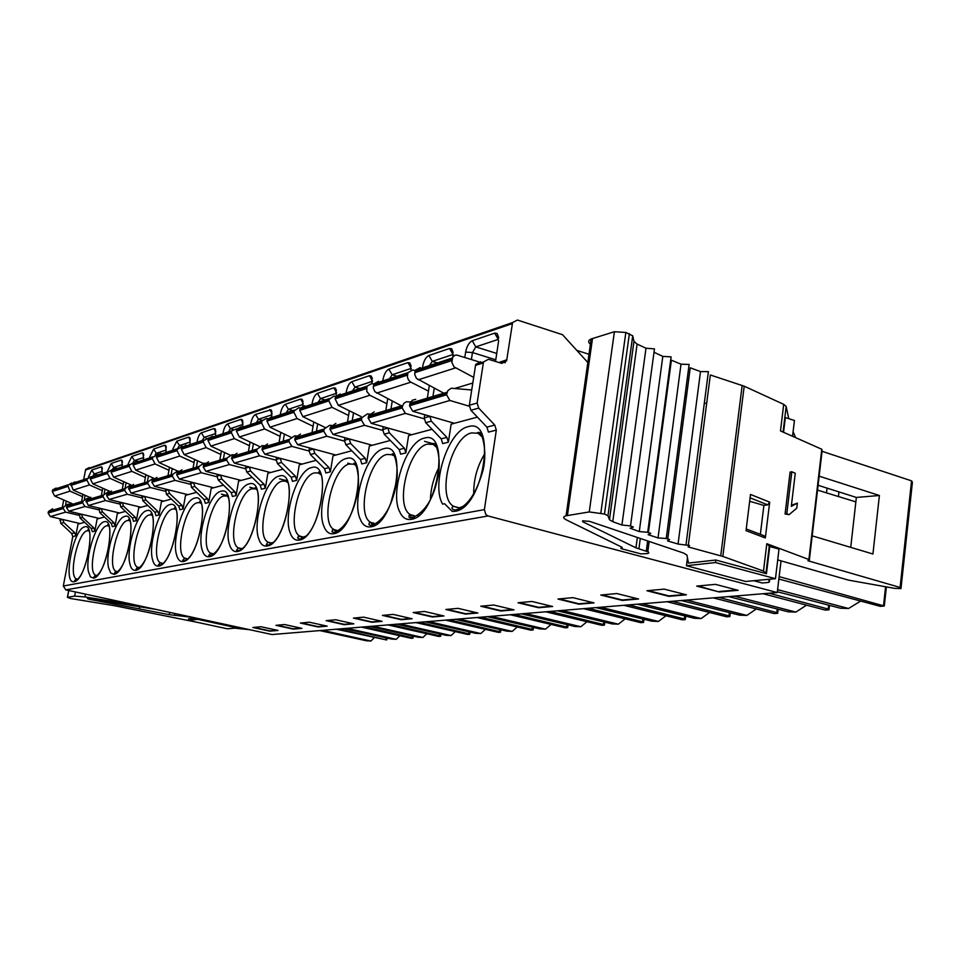 <?xml version="1.0" encoding="UTF-8"?>
<svg xmlns="http://www.w3.org/2000/svg" width="961" height="961" viewBox="0 0 961 961"><rect width="100%" height="100%" fill="white"/><g stroke="black" fill="none" stroke-linecap="round" stroke-linejoin="round"><path stroke-width="1.44" d="M428.45 391.115L410.371 381.889L408.353 379.775L407.392 376.904L407.896 372.676L412.81 369.973L415.128 370.67M378.586 381.301L373.781 383.932L373.288 388.028L374.91 391.728L401.47 405.866M374.201 411.873L368.628 415.693L368.135 418.047L371.258 423.32L411.692 434.732M477.413 417.122L451.153 424.161L448.367 442.18L446.865 437.363L431.321 421.182L425.723 422.72L424.221 417.903L424.726 414.732M427.345 398.13L429.339 385.481M425.723 422.72L441.207 438.817L442.697 443.61L448.367 442.18M383.199 426.684L382.742 429.555L384.184 434.18L399.199 449.58L404.413 448.246L405.854 452.871L408.605 435.561L432.042 429.279M404.413 448.246L389.337 432.762L387.896 428.017M392.268 400.917L390.959 409.014M60.075 518.856L60.819 523.373L71.739 533.547L72.76 536.646L63.318 586.006L65.804 589.874L272.059 634.548L777.245 592.553L781.041 560.828M71.739 533.547L74.766 532.778L75.787 535.878L78.033 524.105L84.664 522.328M79.295 513.691L80.111 518.051L91.295 528.538L93.806 527.889L94.851 531.085L97.133 518.988L104.497 517.018M98.995 508.069L99.824 512.621L111.284 523.409L113.939 522.736L115.008 526.015L117.338 513.57L125.483 511.396M119.861 502.122L120.702 506.855L132.45 517.991L135.261 517.27L136.354 520.646L138.72 507.84L147.754 505.426M142 495.804L142.853 500.753L154.889 512.225L157.868 511.468L158.997 514.952L161.412 501.762L171.418 499.083M165.52 489.089L166.397 494.254L178.734 506.111L181.917 505.306L183.071 508.898L185.533 495.311L196.621 492.332M190.566 481.929L191.467 487.347L204.128 499.6L207.516 498.735L208.705 502.459L211.204 488.428L223.505 485.137M217.294 474.29L216.97 476.127L218.207 479.971L231.217 492.657L234.832 491.732L236.058 495.576L238.604 481.089L252.25 477.437M245.884 466.109L245.535 468.103L246.797 472.079L260.167 485.233L264.035 484.248L265.308 488.224L267.891 473.244L283.051 469.184M276.516 457.328L276.143 459.502L277.453 463.622L291.195 477.281L295.351 476.212L296.661 480.332L299.279 464.836L316.145 460.319M309.43 447.886L309.022 450.265L310.379 454.541L324.53 468.728L328.986 467.587L330.344 471.863L333.011 455.802L351.786 450.769M344.891 437.699L344.458 440.318L345.852 444.751L360.423 459.526L365.24 458.289L366.634 462.734L369.348 446.072L390.298 440.462M777.245 592.553L488.092 515.973L485.822 514.543L484.38 509.618L496.32 430.12L494.759 425.074L478.71 408.113L477.136 403.043L483.503 361.949L488.476 359.27L501.738 363.39L506.615 360.819L512.573 322.572L517.426 320.049L562.521 334.704L587.82 362.477M399.488 511.168L399.368 511.192C389.818 491.191 406.539 441.483 424.089 438.204C451.202 428.774 437.663 516.513 411.32 519.36C406.803 520.105 403.2 518.135 400.485 513.474L399.488 511.168M360.183 518.844L360.075 518.868C351.462 499.528 367.39 451.754 383.583 448.787C408.605 440.006 395.259 524.274 370.994 526.82C366.838 527.493 363.522 525.583 361.072 521.078L360.183 518.844M323.821 525.943L323.725 525.955C315.953 507.24 331.149 461.256 346.14 458.577C369.312 450.373 356.159 531.421 333.743 533.703C329.887 534.328 326.86 532.454 324.638 528.094L323.821 525.943M290.102 532.526L290.018 532.538C282.978 514.411 297.514 470.085 311.412 467.647C332.938 459.971 319.989 538.04 299.219 540.094C295.652 540.659 292.853 538.833 290.835 534.604L290.102 532.526M258.749 538.64L258.653 538.653C252.275 521.078 266.197 478.302 279.134 476.079C299.183 468.884 286.45 544.166 267.146 546.016C263.819 546.545 261.236 544.767 259.398 540.671L258.749 538.64M229.499 544.346L229.415 544.37C223.625 527.301 236.983 485.966 249.043 483.936C267.759 477.161 255.242 549.884 237.259 551.542C234.16 552.034 231.769 550.293 230.099 546.316L229.499 544.346M202.17 549.68L202.086 549.704C196.825 533.127 209.654 493.137 220.934 491.287C238.448 484.897 226.135 555.206 209.354 556.707C206.447 557.164 204.237 555.458 202.699 551.59L202.17 549.68M176.56 554.677L176.488 554.689C171.695 538.592 184.044 499.864 194.602 498.158C211.036 492.128 198.939 560.179 183.227 561.536C180.512 561.957 178.458 560.287 177.052 556.539L176.56 554.677M152.523 559.374L152.463 559.386C148.09 543.71 159.994 506.171 169.905 504.621C185.341 498.903 173.46 564.84 158.721 566.065C156.175 566.461 154.253 564.828 152.967 561.176L152.523 559.374M129.927 563.783L129.855 563.795C125.867 548.539 137.351 512.117 146.673 510.687C161.208 505.27 149.532 569.212 135.693 570.317C133.291 570.69 131.501 569.092 130.324 565.536L129.927 563.783M108.629 567.939L108.569 567.951C104.917 553.092 116.017 517.715 124.798 516.405C138.504 511.252 127.032 573.333 113.999 574.33L110.695 573.056L108.629 567.939M88.52 571.867L88.46 571.879C85.133 557.392 95.86 523 104.148 521.799C117.098 516.898 105.842 577.213 93.541 578.114L90.442 576.852L88.52 571.867M444.583 503.732L442.601 504.117C430.816 484.416 448.451 430.42 468.055 426.72C497.522 416.545 483.815 508.069 455.106 511.276L452.295 511.444L444.583 503.732L452.295 511.444M473.713 493.906C473.545 479.395 477.281 465.941 484.909 453.544M459.718 507.961L458.361 510.243M430.396 499.408C430.876 487.984 433.795 477.209 439.129 467.07M390.719 503.408L396.737 480.632M354.969 503.372L356.651 496.885M684.881 396.701L686.382 397.169M704.365 402.887L706.635 403.608M793.101 431.717L795.672 437.675M620.95 548.575L622.043 547.277L566.425 519.925C562.918 518.111 562.81 516.73 566.077 515.781L589.249 511.937L604.481 514.027L607.965 515.733L609.454 519.685L612.758 521.703L621.935 525.018L630.524 525.919L633.359 527.024L630.104 528.202L639.281 531.565L647.702 532.31L650.777 533.391L648.134 534.652L658.021 537.92L666.237 538.508L669.541 539.553L667.511 540.899L678.058 544.058L689.554 545.5L688.124 546.917L722.84 556.431L763.49 571.05L766.446 573.705L715.801 560.035L688.436 563.086L686.947 555.062L683.571 553.055L589.706 521.403L582.618 520.814L582.714 521.751L635.954 547.83L648.435 551.974L648.807 552.971L647.57 553.572L640.867 553.872L620.95 548.575L621.19 546.857M436.102 444.571L424.498 441.315M256.659 489.029L249.812 487.275M89.121 467.659L85.685 469.376L83.643 479.671M101.89 473.653L102.034 472.86M102.094 472.56L101.77 467.034L101.073 466.914L91.751 470.085L88.412 477.004M498.771 337.791L497.101 333.467L498.591 341.143L495.528 361.456M497.101 333.467L494.675 333.131L472.259 340.747C469.052 342.392 466.842 346.164 465.641 352.074L464.8 357.492M453.003 356.255L451.658 348.795L449.508 348.483L428.882 355.498C425.915 357.036 423.849 360.639 422.684 366.309M422.612 366.73L422.432 367.871M411.08 369.841L409.818 362.922L407.896 362.633L388.845 369.108C386.094 370.55 384.16 373.997 383.019 379.451M382.959 379.859L382.778 380.964M372.147 383.655L371.162 375.967L369.432 375.703L351.786 381.697C349.239 383.055 347.414 386.358 346.308 391.62M346.248 392.016L346.068 393.073M336.254 395.259L335.341 388.064L333.779 387.824L317.394 393.385C315.016 394.671 313.286 397.842 312.217 402.923M312.157 403.296L311.977 404.317M302.679 407.392L302.919 405.998M302.967 405.686L302.042 399.308L300.637 399.079L285.369 404.269C283.159 405.482 281.525 408.533 280.48 413.434M280.42 413.807L280.252 414.792M313.07 426.3L297.069 418.552L293.946 412.305L294.198 410.864L267.194 419.753L271.807 416.654L271.026 409.794L255.506 414.431C253.428 415.572 251.878 418.515 250.857 423.248M250.797 423.609L250.629 424.57M242.532 427.237L242.701 426.288M242.761 425.939L242.064 419.585L240.899 419.392L227.565 423.921C225.607 425.014 224.141 427.849 223.156 432.438M223.096 432.786L222.928 433.711M215.336 436.21L215.504 435.297M215.564 434.949L214.94 428.75L213.883 428.57L201.378 432.822C199.54 433.855 198.146 436.594 197.185 441.039M197.125 441.375L196.957 442.276M189.834 444.631L190.002 443.742M190.062 443.405L189.509 437.351L188.536 437.183L176.788 441.183L172.788 449.135M172.728 449.46L172.56 450.325M165.869 452.535L166.025 451.67M166.085 451.358L165.592 445.448L164.703 445.279L153.64 449.039L149.82 456.739M149.76 457.052L149.604 457.904M143.297 459.983L143.453 459.142M143.501 458.829L143.081 453.063L142.264 452.907L131.825 456.463L128.173 463.911M128.113 464.223L127.957 465.04M121.999 467.01L122.155 466.193M122.215 465.893L121.843 460.247L121.086 460.115L111.224 463.454L107.728 470.698M107.668 470.986L107.524 471.791M81.613 501.558L82.982 494.386M85.133 495.335L84.388 499.252M93.806 527.889L82.586 517.378L81.529 514.219M91.295 528.538L92.34 531.721L94.851 531.085M74.766 532.778L63.81 522.556L62.777 519.493M65.624 504.693L66.309 501.113M63.714 499.984L62.297 507.336M195.876 618.043L188.548 618.872L188.272 620.386L227.397 628.818L237.199 627.893L237.343 627.028M155.85 609.382L89.781 598.763L87.367 598.583L89.181 599.292L169.232 614.656L192.813 617.382M197.51 622.38L114.479 605.706L70.417 598.487L67.39 597.31L74.634 596.12L84.94 596.937L136.258 605.13M237.199 627.893L197.714 619.352L188.272 620.386M197.714 619.352L197.87 618.476M249.512 629.671L234.592 628.146M139.741 606.787L139.369 608.866M686.418 594.823L668.904 596.349L646.909 590.739L664.243 589.129L686.418 594.823M638.536 599.003L622.272 600.421L600.781 595.039L616.854 593.55L638.536 599.003M594.054 602.883L578.93 604.193L557.933 599.039L572.876 597.646L594.054 602.883M552.647 606.487L538.544 607.724L518.015 602.763L531.95 601.466L552.647 606.487M514.003 609.863L500.813 611.016L480.74 606.235L493.774 605.022L514.003 609.863M477.845 613.01L465.496 614.091L445.868 609.49L458.061 608.349L477.845 613.01M443.946 615.977L432.354 616.986L413.146 612.541L424.594 611.472L443.946 615.977M412.101 618.752L401.193 619.701L382.406 615.4L393.169 614.403L412.101 618.752M382.13 621.359L371.847 622.26L353.456 618.103L363.606 617.154L382.13 621.359M353.876 623.833L344.17 624.674L326.163 620.65L335.725 619.749L353.876 623.833M327.184 626.152L318.007 626.956L300.373 623.052L309.418 622.211L327.184 626.152M301.934 628.362L293.249 629.119L275.963 625.323L284.528 624.53L301.934 628.362M278.017 630.44L269.777 631.161L252.839 627.485L260.96 626.728L278.017 630.44M719.2 591.964L738.144 590.306L715.44 584.36L696.689 586.102L719.2 591.964L698.046 585.982M736.823 589.958L719.26 591.495M648.243 590.619L668.964 595.904L685.121 594.487M602.079 594.919L622.332 599.988L637.263 598.679M559.206 598.919L578.99 603.784L592.817 602.571M519.264 602.643L538.604 607.316L551.434 606.199M481.966 606.127L500.873 610.619L512.814 609.574M447.057 609.37L465.544 613.719L476.68 612.746M414.311 612.433L432.402 616.614L442.817 615.713M383.547 615.292L401.254 619.352L410.996 618.5M354.585 617.995L371.907 621.923L381.049 621.118M327.257 620.542L344.218 624.338L352.807 623.593M301.442 622.944L318.067 626.632L326.139 625.923M277.02 625.227L293.297 628.806L300.913 628.134M253.872 627.389L269.837 630.86L277.02 630.224M855.855 501.882L817.523 490.11M779.155 576.612L884.3 606.031L880.252 606.343L778.866 579.051M322.548 630.356L370.922 641.035L366.441 640.783L319.785 630.584M370.922 641.035L374.249 637.66M339.089 628.975L386.646 639.966L336.23 629.215M346.957 628.326L396.244 639.317L391.595 639.053L344.05 628.566M361.384 627.125L411.2 638.296L413.002 638.152L411.933 637.648L412.209 635.918M396.244 639.317L399.86 635.75M364.387 626.872L411.933 637.648M372.676 626.188L422.912 637.491L418.083 637.227L369.625 626.44M387.896 624.926L438.684 636.422L440.594 636.278L439.537 635.762L439.814 633.912M422.912 637.491L426.828 633.743M391.079 624.662L439.537 635.762M399.836 623.929L451.045 635.581L446.024 635.317L396.605 624.194M415.921 622.596L467.695 634.452L469.713 634.296L468.668 633.755L468.956 631.797M451.045 635.581L455.31 631.605M419.272 622.308L468.668 633.755M428.534 621.539L480.752 633.551L475.527 633.287L425.11 621.827M445.556 620.133L498.363 632.362L500.501 632.194L499.468 631.641L499.78 629.551M480.752 633.551L485.401 629.359M449.111 619.833L499.468 631.641M458.914 619.016L512.177 631.413L506.723 631.137L455.298 619.316M476.956 617.515L530.82 630.152L533.103 629.972L532.082 629.395L532.406 627.161M512.177 631.413L517.27 626.968M480.728 617.202L532.082 629.395M491.131 616.337L545.476 629.155L539.77 628.866L487.299 616.662M510.291 614.74L565.248 627.797L567.687 627.617L566.678 627.028L567.014 624.614M545.476 629.155L551.061 624.434M514.303 614.415L566.678 627.028M525.367 613.49L580.804 626.74L574.846 626.464L521.282 613.827M545.752 611.797L601.826 625.311L604.421 625.106L603.448 624.494L603.796 621.911M580.804 626.74L586.967 621.731M550.004 611.436L603.448 624.494M561.789 610.463L618.379 624.182L612.133 623.905L557.44 610.824M583.519 608.661L640.759 622.656L643.546 622.44L642.585 621.815L642.957 619.016M618.379 624.182L625.191 618.848M588.072 608.277L642.585 621.815M600.649 607.232L658.393 621.455L651.846 621.178L596 607.616M623.857 605.298L682.286 619.833L685.265 619.605L684.34 618.944L684.737 615.917M658.393 621.455L665.973 615.773M628.71 604.901L684.34 618.944M642.164 603.784L701.122 618.548L694.226 618.259L637.203 604.193M667.018 601.718L726.66 616.806L729.867 616.554L728.991 615.869L729.399 612.589M701.122 618.548L709.578 612.481M672.22 601.286L728.991 615.869M686.647 600.084L746.829 615.436L739.574 615.148L681.313 600.529M713.314 597.862L774.206 613.574L777.665 613.298L776.824 612.589L777.257 609.01M746.829 615.436L756.319 608.95M718.912 597.394L776.824 612.589M734.408 596.108L795.852 612.097L788.188 611.809L728.678 596.589M763.106 593.73L825.271 610.091L829.007 609.803L828.214 609.058L828.67 605.142M795.852 612.097L806.543 605.166M769.124 593.225L828.214 609.058M777.593 589.646L848.551 608.505L840.443 608.217L777.341 591.748M848.551 608.505L860.684 601.081M827.061 488.128L826.52 492.873M838.424 496.525L838.953 491.9M102.286 471.298L94.214 473.989L93.205 475.299M56.218 488.02L52.651 489.894L52.29 491.503L54.669 496.044L71.102 503.192M71.871 503.528L72.844 504.189M52.639 508.777L48.482 511.468L48.098 513.066L50.332 516.574L80.087 523.553M71.619 482.963L67.75 485.413L69.973 491.143L54.669 496.044M48.482 511.468L63.69 506.927L63.294 508.561L65.576 512.141L79.018 515.324M63.69 506.927L67.907 504.177L72.087 504.417M82.55 496.657L69.973 491.143M101.337 495.66L102.755 488.212M111.284 523.409L112.353 526.688L115.008 526.015M122.407 464.607L113.758 467.49L112.653 468.944M221.426 494.134L227.757 495.72M105.025 489.221L104.172 493.762M113.939 522.736L102.443 511.901L101.361 508.645M122.239 489.413L123.693 481.665M132.45 517.991L133.543 521.355L136.354 520.646M143.706 457.508L134.408 460.607L133.147 462.361M126.107 482.746L125.014 488.572M135.261 517.27L123.476 506.099L122.371 502.735M144.402 482.77L145.892 474.722M154.889 512.225L156.018 515.709L158.997 514.952M166.277 449.988L156.295 453.316L155.153 454.721M148.462 475.875L147.357 481.893M157.868 511.468L145.808 499.936L144.667 496.465M167.959 475.731L169.496 467.334M178.734 506.111L179.899 509.702L183.071 508.898M190.254 442L179.503 445.58L178.037 447.646M287.171 480.824L279.519 478.83M172.235 468.572L171.094 474.794M181.917 505.306L169.532 493.389L168.355 489.798L165.232 490.663M193.041 468.223L194.627 459.454M204.128 499.6L205.318 503.3L208.705 502.459M215.769 433.507L204.164 437.363L202.278 440.522M197.546 460.8L196.38 467.226M207.516 498.735L194.807 486.422L193.605 482.698L190.266 483.623M219.805 460.223L221.426 451.045M231.217 492.657L232.442 496.489L236.058 495.576M242.965 424.45L230.424 428.618L228.442 431.885M224.55 452.499L223.372 459.154M216.97 476.127L220.537 475.118L221.775 478.986L218.207 479.971M234.832 491.732L221.775 478.986M248.406 451.658L250.088 442.036M260.167 485.233L261.428 489.197L265.308 488.224M272.011 414.768L258.449 419.284L256.347 422.684M253.44 443.622L252.226 450.517M249.355 467.01L250.617 471.022L246.797 472.079M264.035 484.248L250.617 471.022M279.062 442.492L280.804 432.378M291.195 477.281L292.504 481.377L296.661 480.332M303.123 404.401L288.396 409.314L286.186 412.834M284.396 434.096L283.171 441.255M276.143 459.502L280.24 458.349L281.549 462.493L277.453 463.622M295.351 476.212L281.549 462.493M312.001 432.63L313.803 421.987M324.53 468.728L325.875 472.992L330.344 471.863M336.518 393.277L320.506 398.611L318.163 402.287M317.671 423.861L316.421 431.309M313.442 448.979L314.788 453.328L310.379 454.541M328.986 467.587L314.788 453.328M347.486 422.023L349.348 410.779M360.423 459.526L361.816 463.947L366.634 462.734M372.448 381.313L354.993 387.127L352.507 390.947M353.528 412.834L352.243 420.594M349.227 438.901L350.621 443.441L345.852 444.751M365.24 458.289L350.621 443.441M385.817 410.551L387.739 398.647M399.199 449.58L400.641 454.181L405.854 452.871M411.224 368.399L392.148 374.754L389.493 378.742M340.23 394.01L335.557 396.545L335.101 398.815L338.332 405.35L361.132 416.594M335.906 423.405L330.476 427.104L329.995 429.375L333.023 434.432L372.315 445.279M373.721 384.124L371.799 383.559L367.018 386.166L366.742 391.379L369.877 395.271L338.332 405.35M330.476 427.104L361.865 417.711L361.384 420.053L364.483 425.291L382.67 430.396M361.865 417.711L367.414 413.915L372.952 414.395M386.911 403.776L369.877 395.271M304.733 405.758L300.192 408.209L299.748 410.407L302.883 416.69L325.034 427.441M300.481 434.084L295.195 437.663L294.727 439.838L297.658 444.703L335.857 455.046M367.018 386.166L335.557 396.545L333.947 396.088L329.094 399.368L328.854 400.869L332.062 407.356L302.883 416.69M295.195 437.663L324.229 428.978L323.761 431.225L326.764 436.246L344.386 441.099M324.229 428.978L329.635 425.303L335.017 425.747M348.567 415.464L332.062 407.356M267.194 419.753L266.954 421.158L269.981 427.201L290.847 437.183M267.614 443.994L262.473 447.454L262.017 449.556L264.864 454.241L302.018 464.103M300.252 408.053L298.919 407.68L294.198 410.864M262.473 447.454L289.417 439.393L288.949 441.555L291.856 446.385L308.961 450.997M289.417 439.393L294.667 435.838L299.904 436.258M241.175 426.792L236.862 429.111L236.442 431.153L239.385 436.991L259.242 446.348M237.055 453.196L232.045 456.559L231.589 458.589L234.352 463.094L270.534 472.536M267.494 418.744L266.401 418.443L261.993 420.822L261.56 422.924L264.587 428.93L239.385 436.991M232.045 456.559L257.104 449.063L256.647 451.153L259.47 455.802L276.071 460.199M257.104 449.063L262.221 445.616L267.314 446M280.119 436.342L264.587 428.93M212.609 436.246L208.405 438.504L207.984 440.474L210.843 446.108L229.955 455.021M208.561 461.785L203.672 465.04L203.227 467.01L205.906 471.37L241.151 480.416M237.031 428.702L231.841 430.768L231.421 432.798L234.352 438.6L210.843 446.108M203.672 465.04L227.036 458.049L226.592 460.079L229.331 464.559L245.463 468.752M227.036 458.049L232.033 454.709L236.995 455.082M249.452 445.7L234.352 438.6M185.905 445.087L181.617 447.934L181.389 449.195L184.176 454.637L202.843 463.238M181.917 469.821L177.148 472.98L176.716 474.878L179.323 479.095L213.666 487.768M208.621 438L203.528 440.715L203.3 442.012L206.147 447.61L184.176 454.637M177.148 472.98L198.999 466.445L198.555 468.403L201.221 472.728L216.91 476.74M198.999 466.445L203.864 463.202L208.693 463.538M220.826 454.445L206.147 447.61M160.883 453.376L156.871 455.502L156.475 457.364L159.178 462.625L177.917 471.166M156.967 477.341L152.306 480.416L151.886 482.254L154.421 486.326L187.912 494.675M182.073 446.697L177.232 449.376L177.004 450.637L179.767 456.043L159.178 462.625M152.306 480.416L172.776 474.29L172.343 476.175L174.938 480.368L190.206 484.212M172.776 474.29L177.533 471.142L182.242 471.455M194.05 462.613L179.767 456.043M137.387 461.148L133.303 463.839L133.086 465.028L135.717 470.133L153.844 478.302M133.543 484.392L128.75 488.26L131.056 493.113L163.718 501.149M157.196 454.853L152.583 457.484L152.355 458.709L155.057 463.947L135.717 470.133M129.002 487.383L148.21 481.641L147.79 483.467L150.312 487.515L165.172 491.215M148.21 481.641L152.847 478.578L157.436 478.878M168.956 470.277L155.057 463.947M115.296 468.463L111.464 470.494L111.08 472.235L113.65 477.185L131.056 484.957M111.512 491.035L107.067 493.942L106.659 495.684L109.073 499.504L140.955 507.252M133.831 462.517L129.435 465.112L129.218 466.289L131.837 471.37L113.65 477.185M107.067 493.942L125.146 488.536L124.726 490.314L127.188 494.242L141.663 497.786M125.146 488.536L129.675 485.569L134.156 485.846M145.387 477.473L131.837 471.37M94.466 475.359L90.73 477.329L90.358 479.034L92.857 483.827L109.722 491.299M110.875 491.804L111.752 492.368M90.754 497.293L86.178 500.945L88.364 505.522L119.5 512.994M111.86 469.737L107.656 472.283L107.44 473.425L109.998 478.35L92.857 483.827M86.418 500.128L103.44 495.035L103.043 496.765L105.434 500.561L119.548 503.984M103.44 495.035L107.86 492.14L112.245 492.404M123.2 484.236L109.998 478.35M74.814 481.869L70.994 484.344L73.228 490.11L89.733 497.354M90.839 497.834L91.824 498.507M71.162 503.204L66.922 505.954L66.525 507.6L68.82 511.204L99.247 518.423M91.163 476.536L87.139 479.034L86.922 480.152L89.409 484.933L73.228 490.11M66.922 505.954L82.994 501.149L82.598 502.831L84.928 506.519L98.695 509.81M82.994 501.149L87.319 498.327L91.583 498.579M102.298 490.627L89.409 484.933M506.891 359.75L498.927 362.513M480.644 361.756L475.695 364.423L469.34 405.23L470.902 410.263L486.879 427.104L488.428 432.102L496.32 430.12M431.321 421.182L429.831 416.197M432.943 396.449L434.264 387.992M471.395 359.534L472.464 352.543L465.641 352.074M472.259 340.747L475.791 346.885L472.464 352.543L495.768 359.798M496.729 353.444L475.791 346.885L498.254 339.401L494.675 333.131M420.185 367.534L415.248 370.249L414.744 374.514L416.425 378.37L443.79 393.205M415.741 399.344L412.257 400.256L410.011 403.308L409.518 405.758L412.737 411.26L454.373 423.296M473.617 377.349L454 366.874L451.85 362.417L452.751 357.108L454.757 355.306L456.968 355.102L481.389 362.621M469.28 406.203L449.868 400.473L446.553 394.767L447.814 390.659L451.31 388.22L471.683 389.974M453.196 354.429L432.294 361.384L429.447 365.552M686.743 394.466L685.349 393.205M668.652 380.796L667.967 380.412M630.524 525.919L654.465 348.879L645.996 348.218L637.107 344.098L633.96 341.431L632.722 335.833L625.839 332.458L614.403 331.725L591.159 338.957C588.144 340.386 587.892 342.164 590.402 344.29M668.291 383.499L667.607 383.127M788.753 418.672L786.17 406.407L783.708 404.353L744.21 386.202L710.335 374.994L688.388 544.839M686.034 544.491L708.401 371.643L700.509 371.583L690.238 367.811L667.799 538.713M666.237 538.508L689.121 364.447L681.013 364.195L671.391 360.195L648.435 532.394M647.702 532.31L671.102 356.855L662.802 356.399L654.009 352.255M622.055 548.154L622.163 547.338L622.091 548.154M766.446 573.705L769.737 546.521L766.806 543.71L808.898 559.518L809.294 560.563L807.913 560.743L900.097 587.459L900.998 588.588L894.511 588.348L848.659 580.156L777.713 559.915M715.801 560.035L715.489 562.545L775.467 578.69L779.011 549.103L769.737 546.521M809.39 559.734L822.148 450.577L821.787 449.255L780.488 430.936L783.708 404.353M765.328 537.956L746.024 530.652L750.505 494.459L769.689 502.135L765.328 537.956L763.935 535.697L746.241 528.97M789.113 514.664L785.077 513.979L790.098 472.079L791.804 471.791L786.795 513.739L789.113 514.664L796.789 508.117L797.378 503.144L791.311 506.351L795.264 473.244L791.804 471.791M791.444 505.306L797.378 503.144M678.058 544.058L700.509 371.583M658.021 537.92L681.013 364.195M639.281 531.565L662.802 356.399M621.935 525.018L645.996 348.218M792.549 436.294L794.447 420.498L785.329 417.567L783.551 432.306M901.07 587.82L912.409 482.266L911.545 480.848L822.063 451.31M753.748 580.708L762.277 582.991L768.235 582.45L769.413 581.958L769.737 579.219M687.367 558.749L686.466 565.729L715.489 562.545M775.467 578.69L745.676 581.465L686.466 565.729M819.156 476.163L879.399 495.492L872.924 554.004L812.189 535.842M879.399 495.492L856.359 497.438L818.087 485.281M856.359 497.438L850.725 547.374M768.476 579.339L769.413 581.958M749.664 501.27L763.887 505.414L760.355 534.34M763.887 505.414L767.683 504.849L769.689 502.135M750.085 497.834L767.683 504.849M785.077 513.979L786.795 513.739M368.628 415.693L402.671 405.506L402.178 407.945L405.386 413.398L424.161 418.804M402.671 405.506L404.1 403.164L406.311 401.782L414.071 402.094M410.996 514.832L410.803 516.646M412.329 517.042L414.395 517.571M371.607 522.616L371.451 524.033M372.291 524.238L374.562 524.814M335.149 529.799L335.029 530.856M335.329 530.94L337.635 531.517M301.298 536.442L301.225 537.115M301.213 537.211L303.328 537.728M269.741 543.109L271.374 543.506M240.382 548.623L241.559 548.899M407.692 373.493L373.589 384.724M63.318 586.006L484.38 509.618M75.787 535.878L72.76 536.646M74.225 581.681C85.829 580.864 96.893 522.219 84.64 526.892C73.18 528.682 62.405 584.937 74.225 581.681M477.689 433.243L471.647 432.906C450.937 436.558 436.09 498.194 453.964 506.435L457.784 507.588M460.271 507.42L463.622 506.279M482.218 437.003L478.554 433.663L480.728 434.288M432.798 444.39L427.561 444.126C408.413 447.442 394.166 507.084 410.731 514.76L413.999 515.793M416.341 515.661L418.996 514.796M436.63 447.382L433.711 444.823C432.066 443.706 432.09 443.273 433.783 443.514C436.702 443.117 442.096 461.712 437.303 479.707C432.943 499.828 424.39 512.645 411.656 518.171L409.134 517.438L409.074 515.36L410.731 514.76L414.299 515.685M391.487 454.673L386.947 454.469C369.18 457.484 355.486 515.264 370.874 522.436L373.685 523.349M375.883 523.252L377.973 522.604M353.348 464.175L349.396 464.031C332.878 466.77 319.677 522.808 334.008 529.511L336.434 530.34M338.5 530.268L340.134 529.775M356.147 466.109L354.008 463.226C356.507 462.637 361.132 480.368 356.531 497.45C351.966 516.694 344.47 528.406 334.056 532.598L332.025 531.781L332.53 529.871L336.855 530.232M318.019 472.992L314.583 472.896C299.171 475.395 286.438 529.799 299.82 536.082L301.91 536.815M303.856 536.755L305.105 536.406M320.433 474.566L318.559 472.019C328.326 472.548 319.232 537.74 299.532 539.025L297.646 538.04L298.306 536.442L302.379 536.706M285.213 481.197L282.21 481.149C267.807 483.431 255.494 536.274 268.011 542.172L269.837 542.845M271.663 542.797L272.6 542.557M287.303 482.482L285.621 480.188C295.616 482.482 284.348 545.055 267.446 544.995L266.257 544.659L268.011 542.172L270.329 542.737M254.665 488.861L252.034 488.825C238.544 490.915 226.616 542.304 238.364 547.854L239.95 548.455M241.667 548.431L242.34 548.263M226.147 496.008L223.841 496.008C211.18 497.93 199.6 547.938 210.651 553.152L212.033 553.692M227.709 496.849L226.352 494.939C233.751 496.465 227.637 551.025 209.642 555.746L208.765 555.47L210.651 553.152L212.561 553.596M199.468 502.723L197.437 502.735C185.533 504.489 174.289 553.2 184.692 558.113L185.905 558.593M200.825 503.396L199.576 501.618C207.876 503.528 197.558 560.647 183.515 560.599L182.758 560.347L184.692 558.113L186.446 558.521M174.458 509.018L172.656 509.042C161.436 510.663 150.517 558.125 160.319 562.762L161.388 563.206M175.623 509.558L174.47 507.888C182.29 509.282 172.283 565.332 159.009 565.164L158.349 564.936L160.319 562.762L161.929 563.134M150.949 514.94L149.363 514.976C138.768 516.465 128.137 562.75 137.399 567.134L138.348 567.531M151.958 515.372L150.877 513.787C157.003 514.507 151.382 564.912 135.969 569.441L137.399 567.134L138.889 567.47M128.822 520.526L127.417 520.562C117.41 521.943 107.043 567.11 115.813 571.254L116.653 571.615M107.956 525.787L106.707 525.835C97.229 527.108 87.127 571.206 95.439 575.134L96.184 575.459M88.244 530.772L87.139 530.82C78.153 531.998 68.291 575.074 76.171 578.798L76.844 579.099M488.092 515.973L65.804 589.874M512.321 323.605L85.493 470.025M79.066 514.868L81.445 514.195M82.586 517.378L80.111 518.051M63.81 522.556L60.819 523.373M68.772 590.51L67.486 597.286M74.634 596.12L75.426 591.952M85.469 594.138L84.94 596.937M174.95 613.514L174.59 615.472M169.232 614.656L169.641 612.373M89.841 598.775L89.721 599.4M59.798 520.273L62.681 519.469M883.567 605.25L885.586 586.763M385.757 639.449L386.022 637.816M91.751 470.085L94.214 473.989L97.998 474.938M102.383 468.992L101.073 466.914M65.576 512.141L50.332 516.574M48.098 513.066L63.294 508.561M63.462 507.72L48.266 512.249M52.29 491.503L67.546 486.506M67.75 485.413L52.495 490.446M111.224 463.454L113.758 467.49L117.614 468.463M122.503 462.373L121.086 460.115M98.755 509.33L101.289 508.621M102.443 511.901L99.824 512.621M131.825 456.463L134.408 460.607L138.372 461.616M143.79 455.37L142.264 452.907M119.608 503.48L122.311 502.723M123.476 506.099L120.702 506.855M153.64 449.039L156.295 453.316L160.343 454.361M166.361 447.958L164.703 445.279M141.723 497.257L144.618 496.453M145.808 499.936L142.853 500.753M176.788 441.183L179.503 445.58L183.647 446.673M190.338 440.102L188.536 437.183M169.532 493.389L166.397 494.254M201.378 432.822L204.164 437.363L205.954 437.844M215.841 431.765L213.883 428.57M194.807 486.422L191.467 487.347M227.565 423.921L230.424 428.618L232.826 429.267M243.025 422.888L240.899 419.392M347.762 463.154L350.357 463.851M255.506 414.431L258.449 419.284L262.209 420.317M272.071 413.422L269.753 409.578M245.535 468.103L249.343 467.034M285.369 404.269L288.396 409.314L292.985 410.587M303.171 403.308L300.637 399.079M317.394 393.385L320.506 398.611L325.202 399.956M336.554 392.484L333.779 387.824M309.022 450.265L313.43 449.027M351.786 381.697L354.993 387.127L359.822 388.532M372.472 380.856L369.432 375.703M344.458 440.318L349.215 438.973M388.845 369.108L392.148 374.754L397.109 376.231M411.224 368.351L407.896 362.633M382.742 429.555L387.884 428.113M389.337 432.762L384.184 434.18M364.483 425.291L333.023 434.432M329.995 429.375L361.384 420.053M361.576 418.852L330.2 428.21M335.101 398.815L366.561 388.508M366.814 386.959L335.353 397.313M326.764 436.246L297.658 444.703M294.727 439.838L323.761 431.225M323.953 430.06L294.919 438.721M299.748 410.407L328.854 400.869M329.094 399.368L300 408.954M291.856 446.385L264.864 454.241M262.017 449.556L288.949 441.555M289.141 440.438L262.209 448.475M297.069 418.552L269.981 427.201M266.954 421.158L293.946 412.305M259.47 455.802L234.352 463.094M231.589 458.589L256.647 451.153M256.827 450.072L231.781 457.544M236.442 431.153L261.56 422.924M261.8 421.531L236.682 429.807M229.331 464.559L205.906 471.37M203.227 467.01L226.592 460.079M226.772 459.034L203.408 466.001M207.984 440.474L231.421 432.798M231.661 431.453L208.225 439.165M201.221 472.728L179.323 479.095M176.716 474.878L198.555 468.403M198.735 467.394L176.896 473.905M181.389 449.195L203.3 442.012M203.528 440.715L181.617 447.934M174.938 480.368L154.421 486.326M151.886 482.254L172.343 476.175M172.524 475.202L152.066 481.305M156.475 457.364L177.004 450.637M177.232 449.376L156.703 456.139M150.312 487.515L131.056 493.113M128.582 489.173L147.79 483.467M147.958 482.53L128.75 488.26M133.086 465.028L152.355 458.709M152.583 457.484L133.303 463.839M127.188 494.242L109.073 499.504M106.659 495.684L124.726 490.314M124.906 489.401L106.839 494.783M111.08 472.235L129.218 466.289M129.435 465.112L111.308 471.082M105.434 500.561L88.364 505.522M86.009 501.81L103.043 496.765M103.211 495.876L86.178 500.945M90.358 479.034L107.44 473.425M107.656 472.283L90.574 477.905M84.928 506.519L68.82 511.204M66.525 507.6L82.598 502.831M82.754 501.966L66.693 506.759M70.79 485.437L86.922 480.152M87.139 479.034L70.994 484.344M441.207 438.817L446.865 437.363M424.221 417.903L429.819 416.341M505.258 362.741L501.27 361.504M449.868 400.473L412.737 411.26M409.518 405.758L446.553 394.767M446.757 393.457L409.722 404.497M455.082 388.352L472.752 383.043M455.442 367.919L418.239 379.811M414.792 372.7L451.886 360.543M452.15 358.861L415.044 371.078M483.263 362.922L475.455 365.396M469.34 405.23L477.136 403.043M478.71 408.113L470.902 410.263M486.879 427.104L494.759 425.074M428.882 355.498L432.294 361.384L437.399 362.934M453.196 354.561L449.508 348.483M632.722 335.833L607.965 515.733M604.481 514.027L629.383 333.635M769.353 545.343L766.049 572.6M763.49 571.05L766.806 543.71M744.21 386.202L722.84 556.431M808.898 559.518L821.787 449.255M720.738 555.782L742.168 385.409M637.107 344.098L612.758 521.703M609.454 519.685L633.96 341.431M786.17 406.407L783.059 432.078M582.846 520.766L582.714 521.751M635.954 547.83L637.323 537.643M640.266 538.653L638.921 548.695M647.606 541.163L646.321 550.821M647.498 551.398L648.807 541.56M900.097 587.459L911.545 480.848M592.505 338.464L567.41 515.504M589.249 511.937L614.403 331.725M625.839 332.458L600.841 513.03M405.386 413.398L371.258 423.32M368.135 418.047L402.178 407.945M402.383 406.683L368.339 416.834M410.864 382.166L376.664 393.097M373.324 386.286L407.428 375.114M373.781 383.932L407.896 372.676M478.554 433.663C476.968 432.834 477.076 432.414 478.878 432.414C482.674 432.054 488.164 455.166 482.038 473.557C475.431 494.963 466.565 507.12 455.454 510.027L452.835 509.462C451.442 507.913 451.814 506.903 453.964 506.435L460.787 508.249M435.501 445.327L433.711 444.823M393.914 455.526L392.436 455.118L392.304 453.76C395.187 453.46 399.98 471.911 395.163 489.485C390.382 509.258 382.442 521.33 371.318 525.679L368.964 524.778L369.144 523.048L370.874 522.436L374.045 523.24M355.522 464.956L354.309 464.619M319.977 473.701L319.004 473.449M286.979 481.845L286.21 481.653M256.251 489.449L254.965 487.816C264.467 490.23 253.163 550.881 237.559 550.545L236.538 550.245L238.364 547.854L240.466 548.347M129.687 520.886L128.678 519.348C134.504 519.673 128.846 569.308 114.275 573.477L115.813 571.254L117.194 571.555M108.713 526.111L107.752 524.598C113.218 524.55 107.776 573.116 93.818 577.285L95.439 575.134L96.725 575.411M88.905 531.061L87.968 529.559C93.685 529.799 86.61 578.81 74.477 580.876L76.171 578.798L77.373 579.063M85.685 469.376L512.573 322.572M67.39 597.31L68.687 590.498M386.851 639.798L387.127 638.068M413.026 637.996L413.314 636.17M440.618 636.11L440.919 634.164M469.749 634.104L470.049 632.038M500.537 631.99L500.861 629.791M533.139 629.755L533.475 627.401M567.723 627.377L568.071 624.866M604.457 624.842L604.829 622.151M643.582 622.151L643.966 619.256M685.301 619.268L685.71 616.157M729.916 616.193L730.336 612.83M777.713 612.902L778.146 609.238M829.055 609.358L829.511 605.37M884.348 605.526L886.378 586.907M102.202 467.827L101.77 467.034M52.651 489.894L67.907 484.861M122.311 461.124L121.843 460.247M143.597 454.036L143.081 453.063M166.169 446.541L165.592 445.448M190.146 438.588L189.509 437.351M215.648 430.156L214.94 428.75M242.845 421.17L242.064 419.585M271.903 411.596L271.026 409.794M303.027 401.386L302.042 399.308M336.434 390.442L335.341 388.064M372.375 378.706L371.162 375.967M411.176 366.093L409.818 362.922M300.192 408.209L329.299 398.611M267.374 419.044L294.39 410.131M236.862 429.111L261.993 420.822M208.405 438.504L231.841 430.768M181.797 447.285L203.708 440.054M156.871 455.502L177.413 448.727M133.471 463.226L152.763 456.859M111.464 470.494L129.603 464.499M90.73 477.329L107.824 471.695M71.162 483.791L87.295 478.47M506.615 360.819L500.056 362.862M410.011 403.308L447.057 392.232M415.248 370.249L452.355 357.997M475.695 364.423L483.503 361.949M453.172 352.495L451.658 348.795M588.985 354.285L576.804 350.369M649.155 541.68L647.834 551.578M622.079 547.289L621.959 548.178M591.159 338.957L566.077 515.781"/></g></svg>
